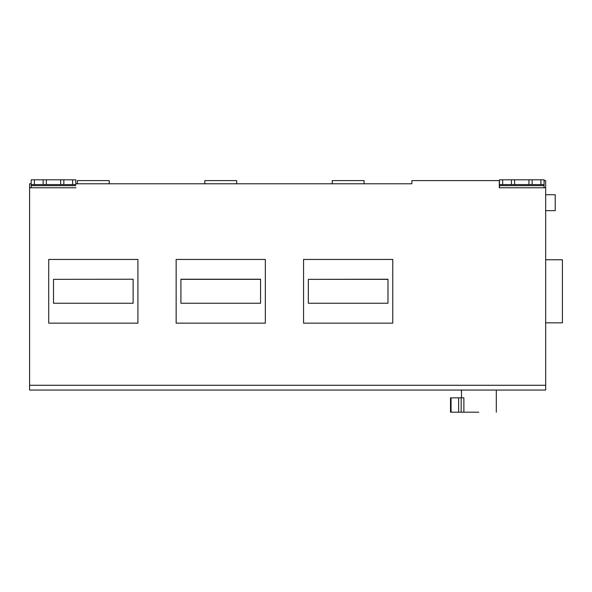 <?xml version="1.0" encoding="UTF-8"?>
<svg xmlns="http://www.w3.org/2000/svg" width="592" height="592" viewBox="0 0 592 592"><rect width="100%" height="100%" fill="white"/><g stroke="black" fill="none" stroke-linecap="round" stroke-linejoin="round"><path stroke-width="0.89" d="M236.667 183.786L236.667 180.597L204.81 180.597L204.81 183.786M77.382 183.786L77.382 180.597L109.239 180.597L109.239 183.786M364.095 183.786L364.095 180.597L332.238 180.597L332.238 183.786M260.561 303.245L180.915 303.245L180.915 279.232L260.561 279.232L260.561 303.245M180.915 279.357L260.561 279.357M265.342 259.444L265.342 323.158L176.142 323.158L176.142 259.444L265.342 259.444M53.495 279.357L133.133 279.232L53.495 279.357L53.495 303.245L133.133 303.245L133.133 279.357M48.714 323.158L48.714 259.444L137.914 259.444L137.914 323.158L48.714 323.158M308.343 279.357L387.982 279.232L387.982 303.245L308.343 303.245L308.343 279.357L387.982 279.357M392.762 259.444L392.762 323.158L303.563 323.158L303.563 259.444L392.762 259.444M75.791 183.786L75.791 179.805L46.324 179.805L46.324 184.578L60.658 184.578L60.658 179.805M75.954 187.768L29.6 187.768L29.6 183.786L31.191 183.786M72.609 179.805L72.609 184.578L63.847 184.578L63.847 179.805M60.658 184.578L63.847 184.578M46.324 179.805L43.142 179.805L43.142 184.578L46.324 184.578M43.142 184.578L34.38 184.578L34.38 179.805L31.191 179.805L31.191 184.578L34.38 184.578M43.142 179.805L34.38 179.805M72.609 184.578L75.791 184.578M31.191 184.578L31.191 187.768M461.175 412.195L461.175 397.861L463.884 397.861L463.884 412.195L450.505 412.195L450.505 397.861L451.052 397.861L451.052 412.195M461.175 397.861L451.052 397.861M461.501 390.853L461.501 397.861M463.884 412.195L478.78 412.195M545.676 322.84L562.4 322.84L562.4 259.762L545.676 259.762M545.676 210.656L555.229 210.656L555.229 194.731L545.676 194.731M540.896 179.805L540.896 184.578L544.085 184.578L544.085 179.805L514.618 179.805L514.618 184.578L528.952 184.578L528.952 179.805M540.896 184.578L532.134 184.578L532.134 179.805M528.952 184.578L532.134 184.578M514.618 179.805L511.429 179.805L511.429 184.578L514.618 184.578M511.429 184.578L502.667 184.578L502.667 179.805L499.485 179.805L499.485 184.578L502.667 184.578M511.429 179.805L502.667 179.805M544.085 187.768L544.085 184.578M499.485 184.578L499.485 187.768M29.6 187.768L29.6 390.054L545.676 390.054L545.676 180.597L544.085 180.597M545.676 187.768L499.678 187.768M499.322 187.768L499.322 180.597L411.877 180.597L411.877 183.786L75.954 183.786M499.485 180.597L499.485 179.805M75.791 185.644L31.191 185.644M458.63 412.195L458.63 397.861M450.897 412.195L450.897 397.861M544.085 185.644L499.485 185.644M29.6 385.281L545.676 385.281M461.257 390.054L461.257 390.853M496.296 390.054L496.296 412.195"/></g></svg>
